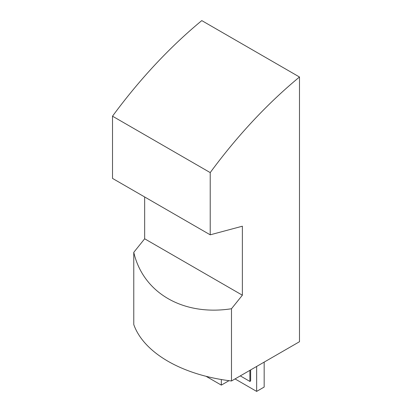 <?xml version="1.0" encoding="UTF-8"?>
<svg xmlns="http://www.w3.org/2000/svg" width="412" height="412" viewBox="0 0 412 412"><rect width="100%" height="100%" fill="white"/><g stroke="black" fill="none" stroke-linecap="round" stroke-linejoin="round"><path stroke-width="0.62" d="M210.218 172.602L112.512 116.189A359.316 207.452 120 0 1 201.782 20.6L299.488 77.013A359.316 207.452 120 0 0 210.218 172.602L210.218 234.819L242.369 226.203L242.369 295.203L231.482 308.743L231.482 380.982A125.428 72.414 180 0 1 133.771 324.568L133.771 252.335L144.658 238.79L242.369 295.203M231.482 380.982L299.488 341.718L299.488 77.013M231.482 308.743C183.273 316.231 143.196 293.092 133.771 252.335M144.658 196.967L144.658 238.79M112.512 116.189L112.512 178.406L210.218 234.819M264.164 362.112L264.164 387.059L256.65 391.4L256.65 366.448M235.041 378.927L256.65 391.4M229.01 380.673L221.321 385.112L206.067 376.305M221.321 379.519L221.321 385.112M249.883 370.357L249.883 381.419L240.304 375.888M249.883 381.419L250.635 380.987L250.635 369.919"/></g></svg>
